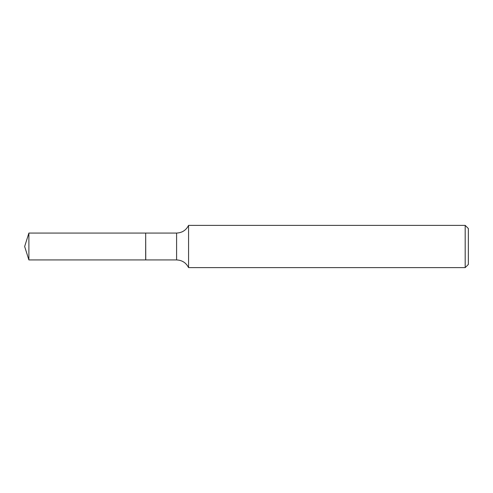 <?xml version="1.0" encoding="UTF-8"?>
<svg xmlns="http://www.w3.org/2000/svg" width="493" height="493" viewBox="0 0 493 493"><rect width="100%" height="100%" fill="white"/><g stroke="black" fill="none" stroke-linecap="round" stroke-linejoin="round"><path stroke-width="0.74" d="M28.89 233.06L28.89 259.94L145.675 259.94L145.675 233.06L28.89 233.06L24.65 246.5L28.89 259.94M145.675 233.146L145.762 259.94L176.593 259.94C182.083 260.168 186.077 262.732 188.572 267.631L465.182 267.631L465.182 225.369L188.572 225.369L188.572 267.631M465.182 225.369L468.35 228.542L468.35 264.458L465.182 267.631M145.762 233.06L176.593 233.06L176.593 259.94M176.593 233.06C182.083 232.832 186.077 230.268 188.572 225.369"/></g></svg>
